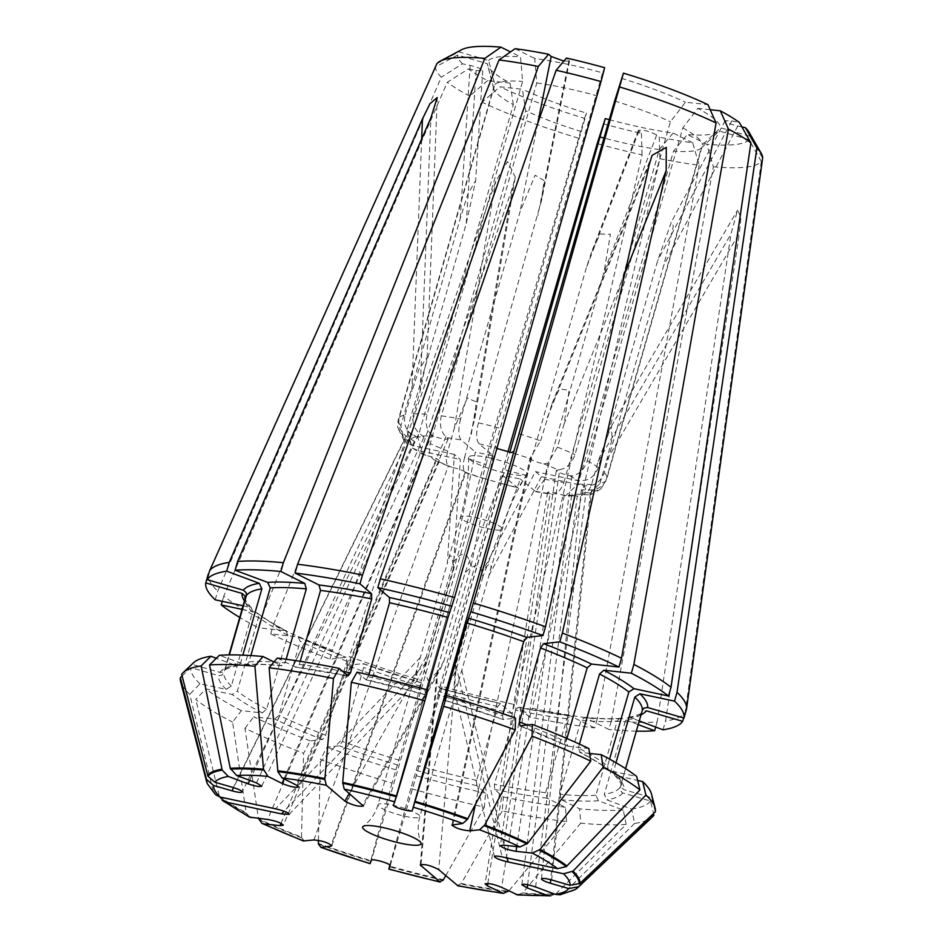 <?xml version="1.0" encoding="UTF-8"?>
<svg xmlns="http://www.w3.org/2000/svg" width="943" height="943" viewBox="0 0 943 943"><rect width="100%" height="100%" fill="white"/><g stroke="black" fill="none" stroke-linecap="round" stroke-linejoin="round"><path stroke-width="0.71" stroke-dasharray="4.71 3.54" d="M453.3 568.546L426.342 662.564L416.971 680.822L416.7 669.895L447.324 563.442L454.349 454.408L460.325 459.512L453.3 568.546C452.31 554.932 450.577 552.209 448.114 560.366L447.324 563.442M207.212 783.244A194.128 34.691 -164 0 0 213.165 790.953L215.546 794.654M213.165 790.953L189.767 694.39A246.83 44.109 16 0 1 180.608 681.494M243.082 605.76L251.251 607.846L252.689 611.512L231.353 686.091L226.202 689.357L199.928 683.781L189.767 694.39M215.24 599.842L217.762 591.049L441.312 77.196A169.905 30.365 16 0 1 435.583 66.953L457.567 55.059L487.319 63.7A121.164 21.654 16 0 0 487.484 64.702A121.164 21.654 16 0 0 510.069 83.09L487.578 80.638A152.071 27.182 16 0 1 468.435 68.886L447.3 82.289L223.75 596.153A248.528 44.415 -164 0 0 260.905 618.962L258.382 627.755A248.528 44.415 16 0 1 239.734 617.429M468.435 68.886L476.121 70.525L482.757 70.631C481.673 68.945 477.464 67.212 470.144 65.421L462.459 63.794L441.312 77.196M454.349 454.408L412.115 445.45L404.087 440.841L400.881 425.635L460.278 218.517L467.822 194.093L475.661 180.655L466.255 223.609L406.869 430.727L412.551 448.125L418.091 450.542L460.325 459.512M390.19 865.745L501.122 483.441L482.344 477.983L486.01 464.451A108.622 19.414 16 0 1 464.616 457.402L474.836 418.48L476.132 401.895L467.363 397.981L454.349 428.157L447.772 451.119C445.815 458.546 445.98 463.52 448.29 466.042L435.395 460.703L439.391 460.891L283.277 825.266M464.616 457.402C462.659 464.828 462.824 469.803 465.135 472.325L465.653 472.396C463.402 470.474 458.887 468.789 452.121 467.351L449.363 466.644M280.979 823.31L436.196 461.021C430.208 458.263 428.228 452.475 430.232 443.646L525.675 110.791L522.422 89.255L499.931 86.803L482.121 102.245L273.258 625.126A248.528 44.415 -164 0 0 332.431 650.328L495.676 181.351L507.605 161.618L515.267 177.06L512.532 187.633L349.275 656.611A248.528 44.415 -164 0 0 421.45 680.386L584.436 118.311A152.071 27.182 16 0 1 499.931 86.803M436.88 63.688L458.876 51.806L488.627 60.435L494.827 84.493L399.372 417.348C397.64 424.916 399.856 431.14 406.02 436.031L414.437 441.371L410.075 441.536L404.724 439.285L397.533 427.096L398.076 420.613L493.519 87.758L487.319 63.7M600.962 488.722L605.83 480.906A108.622 19.414 16 0 1 600.007 483.429L588.55 494.827C590.742 494.945 594.868 492.918 600.962 488.722L590.318 493.154L584.66 492.211L581.312 489.865L591.615 489.9C599.418 489.063 604.593 484.985 607.127 477.653L702.582 144.798L720.558 127.753L750.31 136.393L762.628 158.235M496.867 448.467L495.216 445.744L393.49 805.063M482.733 478.349L371.412 860.334M501.11 483.464L517.79 487.885L502.56 475.26L520.406 479.044L482.875 576.703C481.531 563.442 475.59 562.181 465.029 572.92L438.071 666.937L421.038 864.366M521.892 884.758L571.788 493.979L572.849 495.146L577.399 496.101L565.482 495.794L562.04 494.898C554.272 492.163 549.451 491.315 547.565 492.352L550.712 494.179L535.73 491.692M439.391 460.891C438.424 459.076 433.992 457.249 426.071 455.434L422.452 454.243L417.879 437.493L513.322 104.638A108.622 19.414 16 0 1 493.649 88.453A108.622 19.414 16 0 1 493.519 87.758M283.984 778.871L431.729 435.1L433.745 436.232C441.265 438.896 446.086 439.768 448.184 438.86L445.933 436.644C440.805 431.753 439.273 424.81 441.348 415.828L536.791 82.972L534.728 58.454A121.164 21.654 16 0 1 602.601 72.859L495.216 445.744L393.502 805.027M503.692 845.187L559.718 469.673L556.37 470.321C557.584 472.16 562.028 473.952 569.713 475.696L572.071 475.826C579.214 474.494 584.306 469.473 587.324 460.773L682.779 127.918L697.808 108.362A121.164 21.654 16 0 1 720.558 127.753M482.875 576.703L455.917 670.732L444.884 690.665L437.293 686.033L436.644 674.728L438.071 666.937M428.016 680.41L440.263 669.53L444.047 660.607L471.005 566.59C469.555 559.199 467.268 555.144 464.145 554.413C460.986 553.812 457.331 556.606 453.159 562.794L426.201 656.823L424.126 669.589L428.016 680.41M455.775 664.98L453.878 688.932L458.463 681.872L489.877 572.342C492.741 561.898 490.36 561.439 482.733 570.963L455.775 664.98L502.171 856.904M519.204 433.815A108.622 19.414 16 0 1 540.587 440.852L530.013 458.215L451.909 825.054M540.587 440.852L551.985 403.828L559.494 389.046L569.148 390.213L564.02 424.173L557.443 447.135L548.048 463.154L543.651 463.779C536.885 462.341 532.382 460.667 530.119 458.734A91.247 16.302 16 0 0 511.483 452.593M507.888 452.11L440.228 685.832A248.528 44.415 -164 0 0 514.43 704.551L642.065 154.923A169.905 30.365 16 0 1 597.19 143.607M710.008 539.125L686.492 709.266M655.326 811.817L651.719 797.731L624.077 789.704L621.461 787.629L621.072 784.387L625.598 768.639M441.348 415.828A108.622 19.414 16 0 1 460.585 419.034L519.982 211.916L535.129 175.198L544.064 180.573L541.588 200.281L478.431 422.818C475.897 433.096 476.097 440.098 479.056 443.811L493.224 455.87L475.378 452.086L453.159 562.794M460.585 419.034C458.05 429.313 458.263 436.303 461.221 440.016L475.378 452.086M399.349 760.223A206.387 36.883 16 0 1 342.462 741.481L339.409 745.795L327.068 747.162L320.455 759.551A246.83 44.109 -164 0 0 392.029 783.114L420.566 686.256L421.45 682.873L418.928 689.18A248.528 44.415 16 0 1 346.753 665.404L349.275 656.611M346.753 665.404L363.185 663.613L421.497 682.815M421.486 682.803L421.45 682.873A210.725 37.661 16 0 1 362.984 663.613L363.668 667.514L342.462 741.481M318.416 840.343L320.455 759.551M588.55 494.827L571.788 493.979M600.007 483.429L606.597 460.455L739.395 233.062L740.939 217.255L737.52 210.171L731.014 233.994L657.165 721.949A248.528 44.415 -164 0 1 611.394 720.688L713.38 166.793L706.932 144.303L687.353 134.543L673.502 151.128L578.059 483.983L565.482 495.794M663.023 729.811L665.546 721.018L739.395 233.062M639.271 720.947L629.995 717.529L627.425 717.882L625.657 719.933L604.298 794.336L606.868 799.841L631.669 809.094L634.545 823.487A246.83 44.109 -164 0 0 652.532 816.815M575.277 889.52A193.515 34.585 16 0 1 563.608 893.375L634.545 823.487M563.608 893.375L559.989 894.813M487.837 883.438L549.981 494.049C556.276 494.851 560.908 490.985 563.855 482.439A108.622 19.414 16 0 1 544.618 479.233L604.003 272.114L610.427 234.288L600.09 233.994L591.615 251.981L586.169 268.331L526.772 475.449L517.79 487.873M603.214 123.769A152.071 27.182 16 0 0 641.44 133.399L638.376 130.346C643.197 129.615 649.314 131.171 656.705 134.99L659.287 137.195L659.911 158.707L532.276 708.334A248.528 44.415 -164 0 0 597.202 719.144L594.679 727.937A248.528 44.415 16 0 1 529.754 717.128L532.276 708.334M529.754 717.128L517.896 707.12L570.138 715.82L594.679 727.937M566.59 821.624L565.399 807.279L547.211 798.202L545.632 792.733L566.849 718.755L570.774 716.02A210.725 37.661 16 0 1 518.178 707.262L515.668 710.244L494.462 784.211L494.615 789.456L503.421 796.953L502.218 810.909A246.83 44.109 -164 0 0 566.59 821.624L508.489 891.347A194.128 34.691 -164 0 1 461.316 883.497L502.218 810.909M461.316 883.497L457.331 885.524M544.618 479.233L535.73 491.68L520.406 479.044M446.015 697.03A206.387 36.883 16 0 1 502.501 715.643L503.043 713.733M502.501 715.643L503.185 719.544L515.538 718.177M444.672 700.343L503.185 719.544A210.725 37.661 16 0 0 444.707 700.284M587.324 460.773A108.622 19.414 16 0 1 598.345 467.528L657.731 260.421L671.333 222.112L673.373 226.237L663.707 265.513L604.322 472.632C600.479 482.427 593.595 486.777 583.67 485.68L541.435 476.722L535.459 471.618L482.733 570.963M741.905 126.916L737.744 126.032C730.023 124.134 725.827 122.354 725.155 120.704L731.756 120.94L739.442 122.566M589.599 753.422L580.322 752.408L578.342 747.952A206.387 36.883 16 0 1 607.622 765.94L609.567 759.139M607.622 765.94L608.2 769.476L610.416 770.891L636.69 776.466M598.345 467.528C594.503 477.323 587.619 481.673 577.694 480.588L535.459 471.618M399.372 417.348A108.622 19.414 16 0 1 405.195 414.837C403.415 422.417 405.254 428.806 410.712 434.004L416.193 436.727L423.961 437.246L419.093 433.085C413.647 427.874 411.808 421.486 413.588 413.906L420.165 390.944L427.085 357.515L418.975 369.196L411.785 391.864L421.662 139.057M405.195 414.837L411.785 391.864M181.681 674.339L192.183 664.355L220.308 672.489L223.137 672.017L225.177 669.483A206.387 36.883 16 0 1 240.654 662.788L242.858 655.114M240.654 662.788L239.109 665.039L236.599 665.711L216.336 658.273M580.782 823.168L522.693 892.891A194.128 34.691 -164 0 0 555.946 893.811L626.164 824.418A246.83 44.109 16 0 1 580.782 823.168L579.591 808.823L561.403 799.758L559.836 794.277L581.041 720.311L584.966 717.564L608.872 729.481L611.394 720.688M584.224 717.352L584.966 717.564A210.725 37.661 16 0 0 622.038 718.59L619.032 718.802L617.111 721.301A206.387 36.883 16 0 1 581.041 720.311M517.648 894.954L522.693 892.891M310.223 740.88A239.487 42.8 16 0 1 253.738 716.821L274.637 719.096L278.975 715.324L300.18 641.358L298.2 636.902L270.735 633.908A248.528 44.415 16 0 0 329.909 659.122L346.14 657.33L346.824 661.232L325.618 735.198L322.565 739.512L310.223 740.88L303.611 753.268A246.83 44.109 16 0 1 244.944 728.267L258.5 818.783A194.128 34.691 -164 0 0 301.489 837.101L304.082 841.038M390.202 865.721L509.798 452.428M514.43 704.551L511.908 713.344L500.332 703.478L497.821 706.448L476.616 780.427L476.769 785.66L485.574 793.169L484.372 807.125A246.83 44.109 16 0 1 410.806 788.56L439.344 691.702L440.228 688.319L437.705 694.626L440.228 685.832M440.263 688.26L440.228 688.319A210.725 37.661 16 0 0 500.332 703.478L440.251 688.249M410.806 788.56L389.565 866.11A194.128 34.691 -164 0 0 443.481 879.701M249.4 817.086L246.147 812.63L232.591 722.114L241.384 710.657L262.284 712.932L266.621 709.171L287.827 635.205L285.847 630.749L258.382 627.755M286.637 630.985L285.847 630.749A210.725 37.661 16 0 1 255.753 612.266L258.134 613.94L258.535 617.217L237.33 691.195L232.178 694.461L205.916 688.885L195.755 699.494A246.83 44.109 -164 0 0 232.591 722.114M487.578 80.638L469.767 96.092L260.905 618.962M513.322 104.638L510.069 83.09M485.574 793.169A239.487 42.8 16 0 1 414.743 775.311M273.942 661.974L281.933 665.805C267.317 664.461 255.211 664.131 245.628 664.791L219.318 655.326M488.592 457.638A30.412 5.434 16 0 1 527.007 474.211A30.412 5.434 16 0 1 496.395 470.793A30.412 5.434 16 0 1 468.612 457.473A30.412 5.434 16 0 1 488.592 457.638M465.135 472.325L331.241 844.916M563.855 61.106L569.525 61.059L566.437 58.053M541.435 476.722L488.71 576.055M615.979 762.757L613.445 771.975L614.6 775.04L637.657 780.498M588.868 748.53L567.615 746.184L519.676 725.78M182.093 675.966L190.887 667.62L218.528 675.636L221.829 675.282L223.88 672.736L228.984 654.913M199.928 683.781A239.487 42.8 16 0 1 190.887 667.62M244.944 728.267L253.738 716.821M244.119 664.567A210.725 37.661 16 0 1 281.191 665.593L285.116 662.846L286.153 659.24M245.64 664.791L248.457 663.129L250.862 655.55M520.029 725.827A210.725 37.661 16 0 1 567.969 746.255L565.989 741.799L566.92 738.522M427.851 690.04L425.941 694.838L427.273 689.875M366.096 679.82L368.866 674.858M357.02 672.17L365.825 679.679A210.725 37.661 16 0 1 425.941 694.838L425.906 694.897M626.164 824.418L623.276 810.025L598.475 800.772L595.905 795.267L617.111 721.301M578.342 747.952L579.438 744.11M610.416 770.891A210.725 37.661 16 0 0 580.322 752.408L579.521 752.172C592.063 758.714 601.858 764.726 608.919 770.195M277.207 658.073L295.395 667.137L299.32 664.402L300.204 661.314M347.991 675.895A210.725 37.661 16 0 0 295.395 667.137L348.285 676.037M225.177 669.483L229.361 654.913M654.018 815.07L650.411 800.996L622.309 792.804L619.669 789.527L640.981 713.674L642.631 711.387L646.344 710.786M515.149 48.694L534.728 58.454M659.911 158.707A169.905 30.365 16 0 0 699.187 165.249L692.728 142.758A152.071 27.182 16 0 1 659.287 137.195M578.413 138.161A169.905 30.365 16 0 1 482.121 102.245M392.029 783.114L370.788 860.653A194.128 34.691 -164 0 1 318.333 843.384M458.876 51.806A152.071 27.182 16 0 1 461.551 49.767M713.38 166.793A169.905 30.365 16 0 0 761.319 161.489L749.001 139.647A152.071 27.182 16 0 1 706.932 144.303M761.319 161.489L685.184 712.531A248.528 44.415 -164 0 1 665.546 721.018M564.338 892.88A194.128 34.691 -164 0 0 576.055 889.013M641.44 133.399L642.065 154.923M270.735 633.908L273.258 625.126M329.909 659.122L332.431 650.328M749.048 132.197A152.071 27.182 16 0 1 750.31 136.393M462.459 63.794A152.071 27.182 16 0 1 457.567 55.059M435.583 66.953L208.285 574.11A248.528 44.415 -164 0 0 217.762 591.049M469.767 96.092A169.905 30.365 16 0 1 447.3 82.289M222.253 601.339L223.75 596.153M683.628 717.965L685.184 712.531M749.001 139.647L719.25 131.018A121.164 21.654 16 0 1 719.144 131.124A121.164 21.654 16 0 1 687.353 134.543M605.83 480.906L701.274 148.051L719.25 131.018M370.127 863.529L370.788 860.653M418.928 689.18L421.45 680.386M584.436 118.311L586.511 113.148A121.164 21.654 16 0 1 522.422 89.255M486.01 464.451L586.511 113.148M604.663 67.696L602.601 72.859M431.729 435.1C426.613 430.197 425.081 423.266 427.155 414.283L522.599 81.428L520.536 56.91L510.528 51.924M699.187 165.249L597.202 719.144M692.728 142.758L673.149 132.998A121.164 21.654 16 0 1 609.272 119.678M563.855 482.439L659.31 149.583L673.149 132.998M710.197 109.718L697.808 108.362M559.718 469.673C566.861 468.341 571.953 463.319 574.971 454.609L670.426 121.753L685.455 102.209L707.945 104.661M298.931 637.114L298.2 636.902A210.725 37.661 16 0 0 346.14 657.33L298.919 637.103M527.62 884.723L577.234 496.112C584.342 495.582 589.127 491.668 591.626 484.348L598.204 461.386L611.288 426.33L612.16 438.801L606.597 460.455M555.946 893.811L550.724 895.838M638.211 724.613L622.038 718.59M655.691 727.077L657.165 721.949M445.756 875.658L484.372 807.125M502.56 475.26L465.029 572.92M493.224 455.87L471.005 566.59M301.489 837.101L303.611 753.268M242.056 609.367L255.753 612.266M246.394 813.361A193.515 34.585 16 0 1 219.507 796.859L195.755 699.494M219.507 796.859L222.324 800.43M511.908 713.344A248.528 44.415 16 0 1 437.705 694.626M636.336 731.155A248.528 44.415 16 0 1 608.872 729.481M623.276 810.025A239.487 42.8 16 0 1 579.591 808.823M651.472 794.006A239.487 42.8 16 0 1 651.719 797.731M219.141 796.045A194.128 34.691 -164 0 0 246.147 812.63M241.384 710.657A239.487 42.8 16 0 1 205.916 688.885M682.779 127.918A108.622 19.414 16 0 1 702.582 144.798M565.399 807.279A239.487 42.8 16 0 1 503.421 796.953M659.31 149.583A108.622 19.414 16 0 1 604.003 138.055M536.791 82.972A108.622 19.414 16 0 1 595.87 95.502M621.378 78.304A121.164 21.654 16 0 1 685.455 102.209M614.647 100.96A108.622 19.414 16 0 1 670.426 121.753M395.966 769.853A239.487 42.8 16 0 1 327.068 747.162M581.454 131.596A108.622 19.414 16 0 1 525.675 110.791M192.183 664.355A239.487 42.8 16 0 1 193.598 662.705M488.627 60.435A121.164 21.654 16 0 1 520.536 56.91M494.827 84.493A108.622 19.414 16 0 1 522.599 81.428M650.411 800.996A239.487 42.8 16 0 1 631.669 809.094M701.274 148.051A108.622 19.414 16 0 1 673.502 151.128M420.354 657.471L275.533 808.811M470.144 65.421L460.278 218.517M447.772 451.119A108.622 19.414 16 0 1 430.232 443.646M452.121 467.351A91.247 16.302 16 0 1 437.906 461.339M406.02 436.031L233.31 787.57M404.724 439.285L233.569 787.653M590.318 493.154L550.736 879.713M591.615 489.9L551.667 879.972M564.173 495.594L501.652 887.387M423.843 454.868L267.635 819.467M445.933 436.644L296.22 784.977M572.071 475.826L516.752 846.614M455.917 670.732L438.743 869.67M392.264 805.086A21.724 3.878 16 0 1 419.788 816.732A21.724 3.878 16 0 1 397.84 814.481A21.724 3.878 16 0 1 378.025 804.756A21.724 3.878 16 0 1 392.264 805.086M474.753 517.436A21.724 3.878 16 0 1 502.277 529.082A21.724 3.878 16 0 1 480.329 526.831A21.724 3.878 16 0 1 460.514 517.106A21.724 3.878 16 0 1 474.753 517.436M461.752 670.084L507.181 857.965M452.911 824.583L531.204 456.872M475.331 804.674L548.048 463.154M547.176 417.89L649.314 164.365M564.02 424.173L624.926 272.987M417.879 437.493A108.622 19.414 16 0 1 406.869 430.727M400.881 425.635A108.622 19.414 16 0 1 398.076 420.613M537.699 123.592L519.982 211.916M426.201 656.823L349.275 793.417M471.205 434.44L512.532 187.633M535.6 886.986L585.627 495.181M656.705 134.99L604.003 272.114M731.756 120.94L657.731 260.421M249.683 780.368L410.712 434.004M301.56 837.761A193.515 34.585 16 0 1 258.747 819.526M476.769 785.66A210.725 37.661 16 0 1 416.665 770.502M476.616 780.427A206.387 36.883 16 0 1 418.126 765.669M322.565 739.512A210.725 37.661 16 0 1 274.637 719.096M411.124 438.919A91.247 16.302 16 0 1 416.193 436.727M422.935 435.984A91.247 16.302 16 0 1 433.745 436.232M447.347 437.717A91.247 16.302 16 0 1 461.221 440.016M479.056 443.811A91.247 16.302 16 0 1 496.407 448.22M543.651 463.779A91.247 16.302 16 0 1 557.879 469.803M569.713 475.696A91.247 16.302 16 0 1 577.694 480.588M583.67 485.68A91.247 16.302 16 0 1 585.697 489.594M584.66 492.211A91.247 16.302 16 0 1 579.58 494.403M572.849 495.146A91.247 16.302 16 0 1 562.04 494.898M548.437 493.413A91.247 16.302 16 0 1 534.563 491.114M516.717 487.331A91.247 16.302 16 0 1 499.366 482.91M484.301 478.537A91.247 16.302 16 0 1 465.653 472.396M426.071 455.434A91.247 16.302 16 0 1 418.091 450.542M412.115 445.45A91.247 16.302 16 0 1 410.075 441.536M476.121 70.525L466.255 223.609M454.349 428.157L495.676 181.351M313.925 839.954L448.29 466.042M426.342 662.564L284.067 811.239M569.018 60.246L537.816 215.699M420.165 390.944L430.833 118.005M256.472 782.89L419.093 433.085M444.047 660.607L362.784 804.921M737.744 126.032L663.707 265.513M325.618 735.198A206.387 36.883 16 0 1 278.975 715.324M226.202 689.357A210.725 37.661 16 0 1 218.528 675.636M213.531 791.755A193.515 34.585 16 0 1 207.601 784.081M497.821 706.448A206.387 36.883 16 0 1 439.344 691.702M346.824 661.232A206.387 36.883 16 0 1 300.18 641.358M249.046 661.856A206.387 36.883 16 0 1 285.116 662.846M231.353 686.091A206.387 36.883 16 0 1 223.88 672.736M252.559 612.125A206.387 36.883 16 0 1 245.086 598.77M249.765 607.174A210.725 37.661 16 0 1 244.449 601.009M527.278 725.026A206.387 36.883 16 0 1 565.989 741.799M368.336 676.709A206.387 36.883 16 0 1 426.825 691.455M595.905 795.267A206.387 36.883 16 0 1 559.836 794.277M598.475 800.772A210.725 37.661 16 0 1 561.403 799.758M613.61 771.032A206.387 36.883 16 0 1 621.072 784.387M616.392 775.983A210.725 37.661 16 0 1 624.077 789.704M266.621 709.171A206.387 36.883 16 0 1 237.33 691.195M287.827 635.205A206.387 36.883 16 0 1 258.535 617.217M262.284 712.932A210.725 37.661 16 0 1 232.178 694.461M545.632 792.733A206.387 36.883 16 0 1 494.462 784.211M566.849 718.755A206.387 36.883 16 0 1 515.668 710.244M547.211 798.202A210.725 37.661 16 0 1 494.615 789.456M299.32 664.402A206.387 36.883 16 0 1 342.686 671.381M420.566 686.256A206.387 36.883 16 0 1 363.668 667.514M397.887 765.056A210.725 37.661 16 0 1 339.409 745.795M219.825 672.371A210.725 37.661 16 0 1 235.738 665.499M619.775 787.653A206.387 36.883 16 0 1 604.298 794.336M640.981 713.674A206.387 36.883 16 0 1 625.504 720.369M641.051 714.735A210.725 37.661 16 0 1 630.431 717.658M622.769 792.969A210.725 37.661 16 0 1 606.868 799.841M598.204 461.386L731.014 233.994M638.859 131.207L586.169 268.331M526.772 475.449A108.622 19.414 16 0 1 504.788 469.897M443.092 880.232A193.515 34.585 16 0 1 389.4 866.7M413.588 413.906A108.622 19.414 16 0 1 427.155 414.283M557.443 447.135A108.622 19.414 16 0 1 574.971 454.609M478.431 422.818A108.622 19.414 16 0 1 500.427 428.358M591.626 484.348A108.622 19.414 16 0 1 578.059 483.983M555.215 894.294A193.515 34.585 16 0 1 522.104 893.386M604.322 472.632A108.622 19.414 16 0 1 607.127 477.653M507.912 891.842A193.515 34.585 16 0 1 460.938 884.015M370.634 861.242A193.515 34.585 16 0 1 318.404 844.044M414.437 441.371L242.186 791.99M541.471 878.923L581.312 489.865M547.565 492.352L485.091 883.909M448.184 438.86L298.577 786.981M556.37 470.321L500.379 845.623M420.26 864.92L436.668 674.74M468.612 457.473C468.789 477.7 466.09 497.586 460.514 517.106L448.114 560.366M416.7 669.895L378.025 804.756C375.29 813.797 370.304 821.011 363.079 826.386M527.007 474.211C516.139 491.279 507.888 509.574 502.277 529.082L489.877 572.342M458.463 681.872L419.788 816.732C417.325 825.856 417.737 834.614 421.002 842.995M494.45 856.727L453.878 688.932M551.997 403.828L651.672 156.408M482.757 70.631L475.661 180.655M474.836 418.48L515.255 177.06M331.759 845.788L465.818 472.738M289.159 814.387L416.971 680.822M569.525 61.059L541.588 200.281M427.085 357.515L437.246 97.53M261.753 786.144L423.961 437.246M363.373 806.053L440.251 669.53M251.581 608.129C245.392 600.443 243.27 597.108 245.227 598.098M366.084 679.82L425.918 694.908M620.541 718.366C610.958 719.026 598.84 718.696 584.212 717.352M614.588 775.028C620.777 782.714 622.899 786.049 620.942 785.059M257.25 612.962C264.311 618.431 274.107 624.443 286.648 630.997M237.577 665.687C227.723 668.174 223.373 669.884 224.528 670.803M628.592 717.47C638.435 714.983 642.784 713.273 641.629 712.354M611.288 426.33L737.52 210.171M638.376 130.346L591.615 251.993M725.155 120.704L671.333 222.112M404.087 440.841L397.522 427.096M493.649 88.453L487.484 64.702M412.539 448.137L422.452 454.255M707.297 142.346L719.144 131.124M465.724 472.749L482.722 478.349"/><path stroke-width="1.41" d="M216.336 658.273L210.926 656.257L201.142 665.923A246.83 44.109 -164 0 0 183.166 672.595A246.83 44.109 -164 0 0 181.681 674.339L207.967 776.242L214.921 782.23L233.31 787.57C239.109 789.374 242.068 790.847 242.186 791.99C241.16 792.78 237.766 792.403 232.013 790.835L213.613 785.495L206.67 779.507A193.515 34.585 16 0 0 207.601 784.081L215.534 794.631L220.073 797.047L275.533 808.811C284.22 810.921 288.758 812.783 289.159 814.387L281.509 813.903L226.061 802.139L222.324 800.43L249.376 817.086M228.984 654.913L245.086 598.77L244.909 595.952L242.092 593.453L205.763 582.904A248.528 44.415 16 0 0 215.24 599.842L243.082 605.76M496.867 448.467L511.483 452.593L513.994 451.202L614.647 100.96L623.441 73.141A152.071 27.182 16 0 1 707.945 104.661L716.091 122.932L621.52 658.261A248.528 44.415 -164 0 0 562.346 633.048L666.159 170.648L666.288 147.356L652.085 155.347L649.314 164.365L545.502 626.777A248.528 44.415 -164 0 0 473.315 603.001L470.805 611.795A248.528 44.415 16 0 1 542.979 635.57L545.502 626.777M513.994 451.202L412.268 810.485L443.67 706.295L446.628 695.486L444.683 700.354M444.707 700.284L466.809 622.934L470.805 611.795M623.441 73.141L473.315 603.001M550.736 879.713L550.37 883.237C544.842 881.54 541.871 880.102 541.471 878.923C542.225 877.992 545.632 878.346 551.667 879.972L570.067 885.312L579.91 883.45A194.128 34.691 -164 0 0 573.014 871.143L563.608 873.772L508.147 861.996C500.45 860.169 495.877 858.413 494.45 856.727C494.556 855.843 497.138 855.902 502.171 856.904L557.619 868.668L566.283 866.617L639.943 789.916A246.83 44.109 -164 0 0 603.107 767.307L540.044 849.466A194.128 34.691 -164 0 1 567.038 866.039M412.268 810.485C411.891 812.725 392.418 807.102 393.49 805.063L396.626 795.986A194.128 34.691 -164 0 0 342.71 782.384L344.195 789.079L363.373 806.053C358.481 806.819 352.34 805.181 344.938 801.137L326.349 785.295L324.852 779.448L333.48 678.5A246.83 44.109 -164 0 0 269.109 667.785L277.879 771.633A193.515 34.585 16 0 1 324.852 779.448M370.057 863.682L371.412 860.334C371.79 858.083 391.286 863.717 390.19 865.745L388.822 869.128L440.157 882.082L420.26 864.92C424.668 863.859 430.833 865.45 438.743 869.67L458.039 885.878L503.267 893.398L508.819 890.958M487.837 883.438L487.46 885.842L485.091 883.909C487.955 882.907 493.472 884.062 501.652 887.387L517.648 894.954L550.724 895.85L546.987 895.284L527.22 887.917L521.892 884.758C523.483 883.721 528.045 884.475 535.6 886.986L555.38 894.365L559.989 894.813M249.4 817.086L267.635 819.467C276.287 821.035 281.497 822.968 283.277 825.266L279.988 825.62L263.745 823.852L261.93 823.333L258.453 818.465M277.879 771.633L282.087 777.928L296.22 784.977L298.577 786.981C295.465 787.853 289.949 786.662 282.028 783.421L267.895 776.372L263.486 769.205A194.128 34.691 -164 0 0 230.233 768.286L209.535 664.992A246.83 44.109 16 0 1 254.916 666.241L263.003 656.528L273.942 661.974M516.752 846.614L516.045 851.352C507.652 849.855 502.43 847.946 500.379 845.623L503.692 845.187L519.947 846.955L527.679 843.313A194.128 34.691 -164 0 0 484.69 824.995L532.088 736.141A246.83 44.109 16 0 1 590.754 761.142L588.868 748.53A239.487 42.8 16 0 0 532.382 724.46L532.088 736.141M484.69 824.995L479.598 829.769L469.755 830.866C461.398 830.076 455.445 828.143 451.909 825.054L462.754 823.487L467.386 819.432L515.232 729.858A246.83 44.109 -164 0 0 443.67 706.295M509.798 452.428L605.276 118.594L597.19 143.607L507.888 452.11M741.905 126.916L745.43 127.67L756.887 147.992A169.905 30.365 16 0 1 761.225 153.344A169.905 30.365 16 0 1 762.628 158.235L686.516 709.077A248.528 44.415 -164 0 0 677.015 692.327L674.493 701.12L639.967 693.8L634.816 697.066A206.387 36.883 16 0 1 642.289 710.421L643.928 708.122L647.641 707.521L683.97 718.059L686.492 709.266A248.528 44.415 -164 0 0 686.516 709.077M625.598 768.639L642.289 710.421M573.014 871.143L645.92 795.02A246.83 44.109 16 0 1 655.079 807.915A246.83 44.109 16 0 1 655.326 811.817L579.91 883.45M563.855 61.106L551.172 56.462L548.59 54.27L538.3 66.47L362.501 575.053A248.528 44.415 -164 0 0 297.575 564.244L295.053 573.038A248.528 44.415 16 0 1 359.978 583.847L362.501 575.053M359.978 583.847L371.554 593.701L371.707 598.946L350.49 672.913L347.991 675.895L339.185 668.387L333.48 678.5M318.416 840.343L318.404 844.044L320.926 847.321L330.769 846.225L331.241 844.916M370.033 863.682L320.926 847.321A185.193 33.099 16 0 0 370.127 863.529M641.051 714.735A210.725 37.661 16 0 0 646.344 710.786L682.661 721.324A248.528 44.415 16 0 1 663.023 729.811L639.271 720.947M542.979 635.57L526.748 637.362L523.707 641.676L503.043 713.733M446.628 695.486A239.487 42.8 16 0 1 515.538 718.177L515.232 729.858M739.442 122.566L750.911 142.888L671.027 687.235A248.528 44.415 -164 0 0 633.873 664.426L728.444 129.097L720.311 110.814A152.071 27.182 16 0 1 739.442 122.566M579.438 744.11L599.548 673.986L603.885 670.225L631.35 673.219A248.528 44.415 16 0 1 668.504 696.028L671.027 687.235M668.504 696.028L633.979 688.696L628.828 691.973L609.567 759.139M603.107 767.307L601.221 754.683A239.487 42.8 16 0 1 636.69 776.466L639.943 789.916M201.142 665.923L222.183 770.101L228.3 776.443L248.08 783.822L249.683 780.368M229.361 654.913L246.394 595.516L246.217 592.687L243.388 590.188L207.071 579.65A248.528 44.415 16 0 1 226.697 571.163L229.22 562.37L422.452 118.924L429.925 103.777L437.246 97.53L430.833 118.005L237.612 561.439A248.528 44.415 -164 0 1 283.383 562.688L484.832 58.383L500.957 47.15L510.528 51.924M226.697 571.163L259.301 583.316L261.871 588.821L242.858 655.114M389.848 865.049L388.905 868.975A185.193 33.099 16 0 0 439.485 881.729L443.092 880.232L445.756 875.658M209.535 664.992L219.318 655.326A239.487 42.8 16 0 1 263.003 656.528M382.54 827.471A30.412 5.434 16 0 1 421.002 842.995A30.412 5.434 16 0 1 390.343 840.626A30.412 5.434 16 0 1 363.079 826.386A30.412 5.434 16 0 1 382.54 827.471M303.21 840.932L313.925 839.954C322.435 840.767 328.388 842.712 331.759 845.788L330.769 846.225M487.46 885.842L503.279 893.398M550.37 883.237L568.759 888.577L578.601 886.715L654.018 815.07A246.83 44.109 -164 0 1 652.532 816.815L577.658 887.752A194.128 34.691 -164 0 0 578.601 886.715M516.045 851.352L532.3 853.12L540.044 849.466M230.233 768.286L236.693 775.523L256.472 782.89L261.753 786.144C259.903 787.04 255.353 786.262 248.08 783.822M637.657 780.498L642.666 781.558L645.92 795.02M615.979 762.757L634.816 697.066M756.887 147.992L677.015 692.327M562.346 633.048L559.824 641.841L543.592 643.645L540.551 647.959L519.345 721.925L520.029 725.827L532.382 724.46M357.02 672.17L351.326 682.284A246.83 44.109 16 0 1 424.892 700.849L427.851 690.04A239.487 42.8 16 0 0 357.02 672.17M180.372 677.604L206.281 778.647A194.128 34.691 -164 0 0 206.517 781.334L180.608 681.494A246.83 44.109 16 0 1 180.372 677.604L182.093 675.966M286.153 659.24L306.334 588.88L304.766 583.399L280.861 571.482L283.383 562.688M250.862 655.55L270.252 587.89A206.387 36.883 16 0 1 306.334 588.88M237.612 561.439L235.09 570.232L267.682 582.385L270.252 587.89M566.92 738.522L587.194 667.833L591.532 664.061L618.997 667.055L621.52 658.261M427.273 689.875L448.031 617.488L454.55 597.556A248.528 44.415 -164 0 0 380.347 578.837L556.134 70.254A169.905 30.365 16 0 1 601.021 81.581L604.663 67.696A152.071 27.182 16 0 0 566.437 58.053L556.134 70.254M368.866 674.858L389.553 602.73A206.387 36.883 16 0 1 448.031 617.488M380.347 578.837L377.825 587.63L389.4 597.497L389.553 602.73M300.204 661.314L320.526 590.436L318.958 584.955L295.053 573.038M207.071 579.65L209.582 570.857L436.88 63.688A169.905 30.365 16 0 1 440.027 61.236A169.905 30.365 16 0 1 484.832 58.383M269.109 667.785L277.207 658.073A239.487 42.8 16 0 1 339.185 668.387M548.59 54.27A152.071 27.182 16 0 0 515.149 48.694L499.024 59.939L297.575 564.244M499.024 59.939A169.905 30.365 16 0 1 538.3 66.47M324.864 778.6A194.128 34.691 -164 0 0 277.69 770.749M619.799 87.027A169.905 30.365 16 0 1 716.091 122.932M467.846 818.713A194.128 34.691 -164 0 0 415.391 801.432M440.027 61.236L461.551 49.767A152.071 27.182 16 0 1 500.957 47.15M229.22 562.37A248.528 44.415 -164 0 0 209.582 570.857M221.853 769.217A194.128 34.691 -164 0 0 207.578 775.382M577.811 887.233A193.515 34.585 16 0 1 575.277 889.52L576.055 889.013A194.128 34.691 -164 0 0 577.658 887.752M745.43 127.67A152.071 27.182 16 0 1 749.048 132.197L761.225 153.344M254.916 666.241L263.486 769.205M601.021 81.581L454.55 597.556M590.754 761.142L527.679 843.313M239.734 617.429A248.528 44.415 16 0 1 221.228 604.946L222.253 601.339M728.444 129.097A169.905 30.365 16 0 1 750.911 142.888M682.661 721.324L683.628 717.965M205.763 582.904L208.285 574.11M206.67 779.507L206.281 778.647M424.892 700.849L396.626 795.986M601.221 754.683L589.599 753.422M631.35 673.219L633.873 664.426M720.311 110.814L710.197 109.718M655.691 727.077L654.642 730.742L638.211 724.613M342.71 782.384L351.326 682.284M221.228 604.946L242.056 609.367M235.09 570.232A248.528 44.415 16 0 1 280.861 571.482M206.517 781.334A194.128 34.691 -164 0 0 207.212 783.244L207.601 784.081M559.824 641.841A248.528 44.415 16 0 1 618.997 667.055M377.825 587.63A248.528 44.415 16 0 1 452.027 606.337M654.642 730.742A248.528 44.415 16 0 1 636.336 731.155M674.493 701.12A248.528 44.415 16 0 1 683.97 718.059M642.666 781.558A239.487 42.8 16 0 1 651.472 794.006L655.079 807.915M609.272 119.678A121.164 21.654 16 0 1 605.276 118.594M604.003 138.055A108.622 19.414 16 0 1 600.231 137.041M183.166 672.595L193.598 662.705A239.487 42.8 16 0 1 210.926 656.257M233.569 787.653L232.013 790.835M280.979 823.31L279.988 825.62M282.028 783.421L283.984 778.871M421.038 864.366L420.908 865.886M507.181 857.965L508.147 861.996M469.755 830.866L475.331 804.674M624.926 272.987L666.159 170.648M551.172 56.462L537.699 123.592M349.275 793.417L344.938 801.137M421.662 139.057L422.452 118.924M220.073 797.047A185.193 33.099 16 0 1 213.613 785.495M251.38 817.687A185.193 33.099 16 0 1 226.061 802.139M304.082 841.038A185.193 33.099 16 0 1 263.745 823.852M501.593 892.891A185.193 33.099 16 0 1 457.331 885.524M546.987 895.284A185.193 33.099 16 0 1 515.786 894.435M568.759 888.577A185.193 33.099 16 0 1 555.38 894.365M563.608 873.772A185.193 33.099 16 0 1 570.067 885.312M532.3 853.12A185.193 33.099 16 0 1 557.619 868.668M479.598 829.769A185.193 33.099 16 0 1 519.947 846.955M413.553 807.291A185.193 33.099 16 0 1 462.754 823.487M344.195 789.079A185.193 33.099 16 0 1 394.775 801.833M282.087 777.928A185.193 33.099 16 0 1 326.349 785.295M236.693 775.523A185.193 33.099 16 0 1 267.895 776.372M214.921 782.23A185.193 33.099 16 0 1 228.3 776.443M284.067 811.239L281.509 813.903M484.231 825.714A193.515 34.585 16 0 1 527.043 843.95M230.563 769.17A193.515 34.585 16 0 1 263.675 770.077M267.682 582.385A210.725 37.661 16 0 1 304.766 583.399M244.449 601.009A210.725 37.661 16 0 1 242.092 593.453M519.345 721.925A206.387 36.883 16 0 1 527.278 725.026M540.551 647.959A206.387 36.883 16 0 1 587.194 667.833M543.592 643.645A210.725 37.661 16 0 1 591.532 664.061M389.4 597.497A210.725 37.661 16 0 1 449.505 612.655M639.967 693.8A210.725 37.661 16 0 1 647.641 707.521M599.548 673.986A206.387 36.883 16 0 1 628.828 691.973M603.885 670.225A210.725 37.661 16 0 1 633.979 688.696M342.686 671.381A206.387 36.883 16 0 1 350.49 672.913M320.526 590.436A206.387 36.883 16 0 1 371.707 598.946M318.958 584.955A210.725 37.661 16 0 1 371.554 593.701M466.809 622.934A206.387 36.883 16 0 1 523.707 641.676M468.282 618.101A210.725 37.661 16 0 1 526.748 637.362M246.394 595.516A206.387 36.883 16 0 1 261.871 588.821M243.388 590.188A210.725 37.661 16 0 1 259.301 583.316M527.22 887.917L527.62 884.723M342.698 783.232A193.515 34.585 16 0 1 396.378 796.776M572.26 871.709A193.515 34.585 16 0 1 579.12 883.968M539.396 850.115A193.515 34.585 16 0 1 566.283 866.617M415.156 802.222A193.515 34.585 16 0 1 467.386 819.432M207.967 776.242A193.515 34.585 16 0 1 222.183 770.101M651.672 156.408L652.096 155.359M261.93 823.345L303.198 840.932M560.024 894.813L575.277 889.52"/></g></svg>

